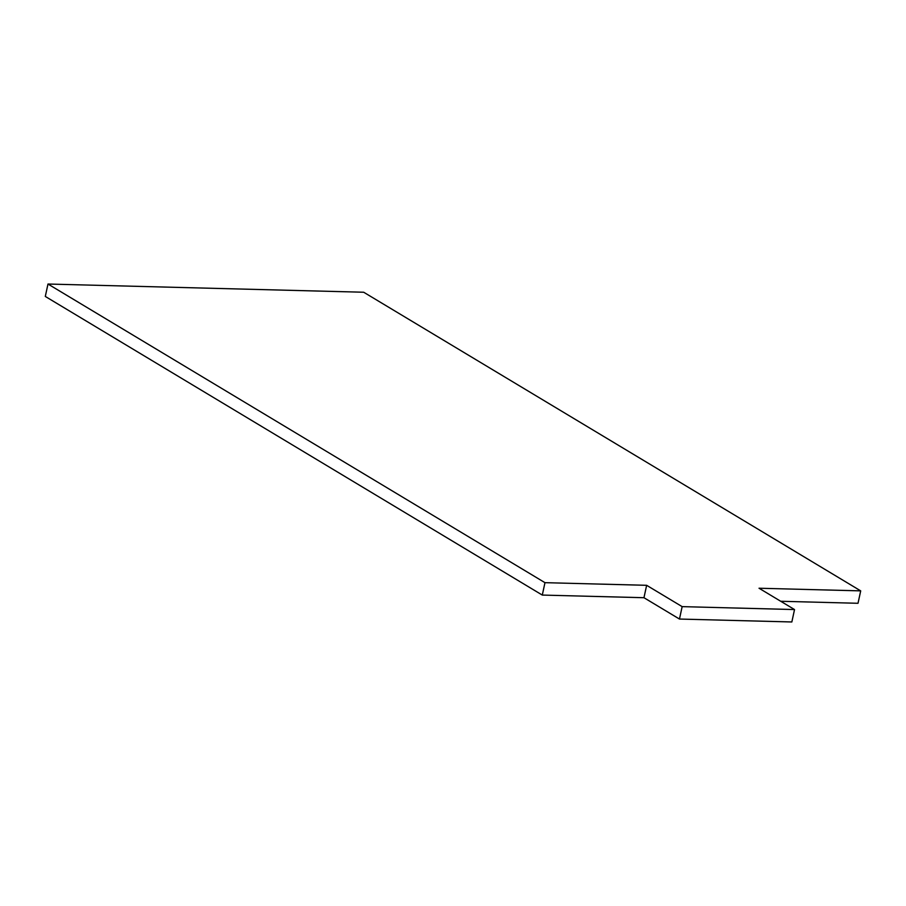 <?xml version="1.0" encoding="UTF-8"?>
<svg xmlns="http://www.w3.org/2000/svg" width="906" height="906" viewBox="0 0 906 906"><rect width="100%" height="100%" fill="white"/><g stroke="black" fill="none" stroke-linecap="round" stroke-linejoin="round"><path stroke-width="1.36" d="M544.97 582.671L47.984 284.031L363.702 292.242L860.7 590.871L759.024 588.232L794.528 609.557L682.15 606.635L646.646 585.31L544.97 582.671L542.298 595.072L45.3 296.443L47.984 284.031M646.646 585.31L643.962 597.711L542.298 595.072M682.15 606.635L679.466 619.047L643.962 597.711M794.528 609.557L791.844 621.969L679.466 619.047M860.7 590.871L858.016 603.283L780.723 601.267"/></g></svg>
